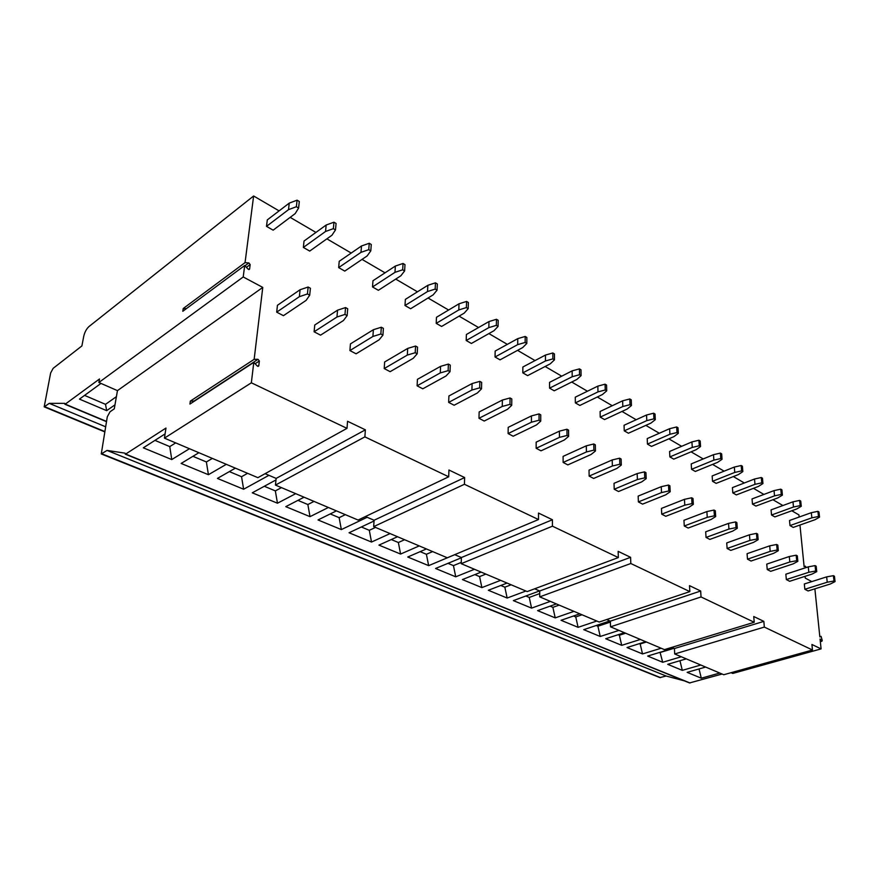 <?xml version="1.0" encoding="UTF-8"?>
<svg xmlns="http://www.w3.org/2000/svg" width="879" height="879" viewBox="0 0 879 879"><rect width="100%" height="100%" fill="white"/><g stroke="black" fill="none" stroke-linecap="round" stroke-linejoin="round"><path stroke-width="1.32" d="M98.866 382.486L243.219 276.962L244.692 265.502L182.81 311.276L183.239 308.507L245.054 262.634L253.624 195.984L88.966 326.559C86.494 328.845 84.769 332.042 83.769 336.163L81.89 345.941L53.147 368.345L50.63 373.004L44.192 406.856L49.257 403.351L64.727 403.351L65.255 404.131L99.503 379.003L98.866 382.486L117.456 390.628L114.281 408.834L110.029 411.79L107.293 416.778L101.272 453.938L107.04 450.422L124.994 453.146L125.642 454.069L165.966 428.062L164.439 438.138L257.888 477.671L346.996 428.359L347.557 421.272L365.378 429.831L276.149 478.407L265.084 473.682M186.392 308.628L183.239 308.507M194.523 401.055L190.347 401.11L189.93 404.054L253.789 362.39L257.228 365.961L258.767 365.906L259.36 360.983L258.019 359.324L254.152 359.324L262.766 287.411L117.456 390.628M244.692 265.502L248.054 269.117L249.603 269.007L250.163 264.568L248.845 262.909L245.054 262.634M164.439 438.138L251.35 382.804L346.996 428.359M251.35 382.804L253.789 362.39M243.219 276.962L262.766 287.411M253.624 195.984L279.093 210.883M290.18 217.366L315.935 232.43M326.889 238.835L351.204 253.053M362.049 259.393L385.024 272.831M395.737 279.104L417.459 291.806M428.051 298.003L448.609 310.023M459.08 316.143L478.539 327.526M488.889 333.58L507.326 344.37M517.555 350.347L535.036 360.577M545.145 366.488L561.725 376.179M571.713 382.024L587.436 391.221M597.324 397L612.245 405.724M622.013 411.449L636.176 419.733M645.845 425.381L659.294 433.248M668.842 438.83L681.632 446.312M691.081 451.839L703.222 458.937M712.561 464.409L724.109 471.155M733.35 476.561L744.337 482.989M753.468 488.328L763.906 494.437M772.949 499.722L782.881 505.524M791.814 510.754L798.934 514.918L799.154 517.039M806.219 567.537L805.34 566.175L804.12 566.636L799.956 525.038M811.811 581.601L805.274 578.107L805.087 576.327M814.877 588.831L819.843 636.912L821.063 636.319L819.821 636.682M812.482 650.01L723.769 674.731L674.698 653.976L764.323 627.079L812.482 650.01L811.921 644.483L821.085 648.889L820.063 639.022L821.546 640.934L822.25 640.516L821.063 636.319M764.323 627.079L763.851 621.376L753.753 616.52L754.215 622.266L701.035 596.951L700.673 591.007L689.51 585.645L689.839 591.611L630.803 563.505L630.595 557.319L618.168 551.353L618.344 557.572L552.441 526.191L552.419 519.742L538.497 513.05L538.486 519.544L464.431 484.274L464.639 477.55L448.949 470.012L448.697 476.781L364.873 436.874L365.378 429.831M833.391 575.668L834.457 576.25L835.05 581.601L830.435 583.964L808.087 590.963L804.856 589.271L804.329 583.975L826.656 576.877L833.391 575.668L833.984 581.019L827.238 582.228L826.656 576.877M799.637 500.426L800.736 501.085L801.263 506.282L796.781 508.952L774.849 516.907L771.531 515.017L771.07 509.875L792.979 501.821L799.637 500.426L800.165 505.634L793.484 507.018L792.979 501.821M815.075 565.604L816.173 566.208L816.745 571.625L812.13 574.053L789.661 581.294L786.342 579.558L785.848 574.196L808.273 566.856L815.075 565.604L815.646 571.02L808.834 572.273L808.273 566.856M780.772 489.163L781.903 489.834L782.398 495.097L777.937 497.855L755.896 506.084L752.479 504.128L752.05 498.92L774.047 490.603L780.772 489.163L781.266 494.427L774.531 495.855L774.047 490.603M796.176 555.209L797.308 555.836L797.846 561.318L793.243 563.835L770.663 571.328L767.235 569.526L766.763 564.109L789.309 556.517L796.176 555.209L796.704 560.703L789.825 561.989L789.309 556.517M761.302 477.528L762.478 478.22L762.939 483.549L758.478 486.395L736.349 494.91L732.811 492.888L732.416 487.625L754.523 479.011L761.302 477.528L761.763 482.857L754.962 484.329L754.523 479.011M776.651 544.486L777.816 545.123L778.322 550.672L773.729 553.287L751.04 561.033L747.502 559.176L747.073 553.693L769.718 545.837L776.651 544.486L777.146 550.034L770.202 551.375L769.718 545.837M741.195 465.507L742.403 466.233L742.832 471.616L738.382 474.572L716.154 483.373L712.517 481.285L712.155 475.957L734.339 467.057L741.195 465.507L741.623 470.902L734.756 472.43L734.339 467.057M756.467 533.388L757.676 534.058L758.148 539.673L753.567 542.376L730.779 550.397L727.12 548.485L726.724 542.925L749.468 534.795L756.467 533.388L756.929 539.014L749.919 540.409L749.468 534.795M720.406 453.092L721.659 453.839L722.044 459.288L717.616 462.343L695.311 471.452L691.542 469.298L691.224 463.914L713.495 454.685L720.406 453.092L720.791 458.541L713.869 460.135L713.495 454.685M735.602 521.917L736.855 522.609L737.283 528.301L732.712 531.103L709.836 539.409L706.046 537.432L705.694 531.806L728.537 523.379L735.602 521.917L736.031 527.62L728.944 529.059L728.537 523.379M698.915 440.247L700.2 441.016L700.552 446.532L696.146 449.696L673.764 459.135L669.864 456.915L669.589 451.465L691.938 441.906L698.915 440.247L699.266 445.763L692.267 447.411L691.938 441.906M714.012 510.062L715.308 510.765L715.693 516.533L711.144 519.434L688.18 528.048L684.269 525.994L683.95 520.302L706.881 511.567L714.012 510.062L714.396 515.819L707.243 517.324L706.881 511.567M676.676 426.963L678.006 427.765L678.313 433.336L673.94 436.621L651.482 446.4L647.449 444.104L647.219 438.588L669.633 428.688L676.676 426.963L676.984 432.545L669.919 434.259L669.633 428.688M691.652 497.778L693.004 498.514L693.344 504.348L688.817 507.359L665.777 516.292L661.722 514.171L661.458 508.403L684.455 499.338L691.652 497.778L692.004 503.612L684.785 505.172L684.455 499.338M653.657 413.207L655.031 414.031L655.294 419.679L650.943 423.085L628.419 433.226L624.255 430.842L624.068 425.26L646.548 414.998L653.657 413.207L653.91 418.854L646.79 420.634L646.548 414.998M668.501 485.054L669.897 485.812L670.194 491.724L665.7 494.844L642.582 504.128L638.385 501.92L638.165 496.086L661.239 486.68L668.501 485.054L668.798 490.965L661.513 492.581L661.239 486.68M629.803 398.956L631.243 399.813L631.441 405.527L627.134 409.054L604.554 419.58L600.236 417.118L600.104 411.471L622.64 400.813L629.803 398.956L630.012 404.681L622.826 406.516L622.64 400.813M644.505 471.858L645.944 472.66L646.197 478.637L641.736 481.879L618.552 491.515L614.201 489.24L614.036 483.318L637.165 473.561L644.505 471.858L644.746 477.857L637.396 479.538L637.165 473.561M605.082 384.189L606.576 385.079L606.719 390.858L602.445 394.528L579.832 405.45L575.36 402.901L575.284 397.176L597.852 386.123L605.082 384.189L605.235 389.979L597.984 391.891L597.852 386.123M619.618 458.19L621.112 459.003L621.299 465.068L616.882 468.441L593.655 478.451L589.139 476.088L589.029 470.1L612.213 459.948L619.618 458.19L619.805 464.255L612.377 466.002L612.213 459.948M579.448 368.872L580.986 369.795L581.085 375.641L576.855 379.453L554.209 390.803L549.573 388.155L549.551 382.365L572.141 370.872L579.448 368.872L579.536 374.729L572.218 376.717L572.141 370.872M593.775 443.983L595.336 444.84L595.468 450.982L591.084 454.487L567.823 464.903L563.142 462.442L563.087 456.377L586.304 445.818L593.775 443.983L593.907 450.136L586.414 451.96L586.304 445.818M552.836 352.973L554.429 353.929L554.462 359.852L550.287 363.807L527.631 375.619L522.818 372.861L522.862 367.004L545.463 355.061L552.836 352.973L552.858 358.896L545.474 360.972L545.463 355.061M566.944 429.238L568.559 430.128L568.625 436.358L564.307 439.994L541.014 450.828L536.157 448.29L536.168 442.137L559.407 431.149L566.944 429.238L567.01 435.479L559.451 437.368L559.407 431.149M525.192 336.459L526.851 337.448L526.818 343.447L522.697 347.568L500.041 359.852L495.042 356.995L495.163 351.062L517.764 338.635L525.192 336.459L525.148 342.458L517.698 344.623L517.764 338.635M539.058 413.91L540.739 414.833L540.728 421.151L536.465 424.942L513.171 436.226L508.117 433.578L508.205 427.348L531.443 415.91L539.058 413.91L539.047 420.228L531.421 422.206L531.443 415.91M496.459 319.286L498.184 320.319L498.074 326.395L494.031 330.68L471.386 343.469L466.2 340.503L466.386 334.503L488.966 321.56L496.459 319.286L496.338 325.362L488.834 327.625L488.966 321.56M510.051 397.967L511.798 398.934L511.71 405.329L507.513 409.284L484.23 421.041L478.978 418.283L479.143 411.965L502.37 400.055L510.051 397.967L509.963 404.373L502.261 406.439L502.37 400.055M466.573 301.431L468.375 302.508L468.177 308.661L464.211 313.122L441.61 326.45L436.204 323.362L436.478 317.286L459.014 303.793L466.573 301.431L466.375 307.584L458.805 309.935L459.014 303.793M479.846 381.376L481.659 382.376L481.505 388.859L477.385 392.979L454.124 405.241L448.664 402.384L448.905 395.979L472.1 383.552L479.846 381.376L479.681 387.859L471.913 390.023L472.1 383.552M435.457 282.84L437.335 283.961L437.05 290.191L433.171 294.85L410.625 308.738L404.999 305.529L405.362 299.376L427.842 285.312L435.457 282.84L435.171 289.07L427.535 291.531L427.842 285.312M448.378 364.082L450.279 365.126L450.026 371.696L445.994 376.003L422.788 388.804L417.096 385.815L417.426 379.332L440.566 366.356L448.378 364.082L448.125 370.663L440.291 372.916L440.566 366.356M403.043 263.469L404.988 264.645L404.615 270.941L400.835 275.808L378.377 290.301L372.52 286.961L372.971 280.731L395.363 266.051L403.043 263.469L402.659 269.787L394.968 272.347L395.363 266.051M415.569 346.051L417.547 347.139L417.195 353.797L413.262 358.291L390.133 371.674L384.211 368.565L384.639 361.983L407.691 348.425L415.569 346.051L415.218 352.721L407.318 355.083L407.691 348.425M369.235 243.274L371.268 244.494L370.795 250.878L367.125 255.954L344.766 271.095L338.668 267.612L339.217 261.305L361.5 245.977L369.235 243.274L368.751 249.669L360.994 252.35L361.5 245.977M381.321 327.23L383.387 328.361L382.936 335.119L379.113 339.821L356.083 353.808L349.908 350.567L350.435 343.898L373.388 329.713L381.321 327.23L380.86 333.987L372.905 336.459L373.388 329.713M333.954 222.2L336.075 223.464L335.492 229.924L331.943 235.242L309.727 251.075L303.365 247.438L304.024 241.044L326.164 225.024L333.954 222.2L333.361 228.661L325.549 231.474L326.164 225.024M345.546 307.573L347.699 308.76L347.139 315.605L343.447 320.527L320.549 335.163L314.1 331.779L314.748 325.01L337.547 310.177L345.546 307.573L344.975 314.429L336.954 317.022L337.547 310.177M297.091 200.17L299.31 201.5L298.607 208.048L295.19 213.597L273.149 230.166L266.502 226.364L267.293 219.904L289.246 203.126L297.091 200.17L296.377 206.719L288.51 209.663L289.246 203.126M308.133 287.015L310.397 288.257L309.705 295.201L306.145 300.354L283.434 315.682L276.687 312.144L277.456 305.288L300.08 289.74L308.133 287.015L307.441 293.96L299.365 296.684L300.08 289.74M817.909 511.347L818.975 511.985L819.536 517.127L815.053 519.709L793.221 527.411L790.001 525.576L789.507 520.489L811.317 512.688L817.909 511.347L818.47 516.489L811.855 517.83L811.317 512.688M790.001 525.576L811.855 517.83M819.536 517.127L818.47 516.489M835.05 581.601L833.984 581.019M804.856 589.271L827.238 582.228M771.531 515.017L793.484 507.018M801.263 506.282L800.165 505.634M816.745 571.625L815.646 571.02M786.342 579.558L808.834 572.273M752.479 504.128L774.531 495.855M782.398 495.097L781.266 494.427M797.846 561.318L796.704 560.703M767.235 569.526L789.825 561.989M732.811 492.888L754.962 484.329M762.939 483.549L761.763 482.857M778.322 550.672L777.146 550.034M747.502 559.176L770.202 551.375M712.517 481.285L734.756 472.43M742.832 471.616L741.623 470.902M758.148 539.673L756.929 539.014M727.12 548.485L749.919 540.409M691.542 469.298L713.869 460.135M722.044 459.288L720.791 458.541M737.283 528.301L736.031 527.62M706.046 537.432L728.944 529.059M669.864 456.915L692.267 447.411M700.552 446.532L699.266 445.763M715.693 516.533L714.396 515.819M684.269 525.994L707.243 517.324M647.449 444.104L669.919 434.259M678.313 433.336L676.984 432.545M693.344 504.348L692.004 503.612M661.722 514.171L684.785 505.172M624.255 430.842L646.79 420.634M655.294 419.679L653.91 418.854M670.194 491.724L668.798 490.965M638.385 501.92L661.513 492.581M600.236 417.118L622.826 406.516M631.441 405.527L630.012 404.681M646.197 478.637L644.746 477.857M614.201 489.24L637.396 479.538M575.36 402.901L597.984 391.891M606.719 390.858L605.235 389.979M621.299 465.068L619.805 464.255M589.139 476.088L612.377 466.002M549.573 388.155L572.218 376.717M581.085 375.641L579.536 374.729M595.468 450.982L593.907 450.136M563.142 462.442L586.414 451.96M522.818 372.861L545.474 360.972M554.462 359.852L552.858 358.896M568.625 436.358L567.01 435.479M536.157 448.29L559.451 437.368M495.042 356.995L517.698 344.623M526.818 343.447L525.148 342.458M540.728 421.151L539.047 420.228M508.117 433.578L531.421 422.206M466.2 340.503L488.834 327.625M498.074 326.395L496.338 325.362M511.71 405.329L509.963 404.373M478.978 418.283L502.261 406.439M436.204 323.362L458.805 309.935M468.177 308.661L466.375 307.584M481.505 388.859L479.681 387.859M448.664 402.384L471.913 390.023M404.999 305.529L427.535 291.531M437.05 290.191L435.171 289.07M450.026 371.696L448.125 370.663M417.096 385.815L440.291 372.916M372.52 286.961L394.968 272.347M404.615 270.941L402.659 269.787M417.195 353.797L415.218 352.721M384.211 368.565L407.318 355.083M338.668 267.612L360.994 252.35M370.795 250.878L368.751 249.669M382.936 335.119L380.86 333.987M349.908 350.567L372.905 336.459M303.365 247.438L325.549 231.474M335.492 229.924L333.361 228.661M347.139 315.605L344.975 314.429M314.1 331.779L336.954 317.022M266.502 226.364L288.51 209.663M298.607 208.048L296.377 206.719M309.705 295.201L307.441 293.96M276.687 312.144L299.365 296.684M276.149 478.407L275.446 485.087L364.873 436.874M275.446 485.087L358.094 520.049L448.697 476.781M538.486 519.544L447.29 557.78L373.674 526.642L464.431 484.274M618.344 557.572L527.202 591.578L461.211 563.67L552.441 526.191M689.839 591.611L599.203 622.046L539.717 596.874L630.803 563.505M754.215 622.266L664.425 649.625L610.52 626.826L701.035 596.951M373.674 526.642L374.091 520.247L365.433 516.544M461.211 563.67L461.398 557.528L454.707 554.671M539.717 596.874L539.728 590.985L534.641 588.809M610.52 626.826L610.378 621.156L606.62 619.552M674.698 653.976L674.435 648.515L671.787 647.384M821.085 648.889L732.767 673.435L731.053 672.699M464.639 477.55L374.091 520.247M552.419 519.742L461.398 557.528M630.595 557.319L539.728 590.985M700.673 591.007L610.378 621.156M763.851 621.376L674.435 648.515M684.477 680.895L666.161 676.028L659.843 677.588L101.316 453.96M722.109 674.028L689.532 682.95L125.247 454.157M49.257 403.351L105.535 426.744M114.973 404.845L106.667 410.658L79.462 399.11L100.986 383.42M106.667 410.658L105.513 404.34L84.571 395.385M254.152 359.324L190.347 401.11M189.457 448.719L171.757 459.563L143.321 447.829L165.076 433.896M198.896 452.707L181.129 463.442L208.422 474.704L206.378 461.958L192.93 456.311M226.332 464.31L208.422 474.704M235.385 468.144L217.421 478.418L243.626 489.24L241.549 476.715L229.353 471.594M268.919 475.319L243.626 489.24M275.984 479.934L252.273 492.811L277.467 503.217L275.347 490.9L264.326 486.274M295.707 493.668L277.467 503.217M304.068 497.195L285.785 506.645L310.012 516.654L307.859 504.535L297.926 500.371M328.383 507.48L310.012 516.654M336.415 510.886L318.011 519.95L341.338 529.587L339.151 517.665L330.24 513.929M367.158 517.281L341.338 529.587M374.036 520.994L349.051 532.762L371.509 542.046L369.301 530.312L361.335 526.971M390.078 533.586L371.509 542.046M397.528 536.728L378.937 545.112L400.593 554.056L398.363 542.508L391.287 539.541M419.228 545.914L400.593 554.056M426.414 548.946L407.757 557.011L428.655 565.636L426.392 554.275L420.151 551.649M454.751 554.693L428.655 565.636M461.398 557.769L435.566 568.482L455.729 576.811L453.454 565.626L447.982 563.329M474.451 569.273L455.729 576.811M481.132 572.097L462.409 579.569L481.879 587.611L479.582 576.591L474.847 574.602M500.623 580.338L481.879 587.611M507.073 583.063L488.328 590.27L507.15 598.039L504.843 587.183L500.788 585.48M525.895 591.029L507.15 598.039M539.563 590.919L513.38 600.61L531.575 608.125L529.257 597.434L525.84 595.995M550.331 601.368L531.575 608.125M556.352 603.917L537.607 610.619L555.22 617.882L552.88 607.345L550.067 606.158M573.954 611.355L555.22 617.882M579.788 613.828L561.055 620.299L578.096 627.331L575.756 616.937L573.504 615.992M596.808 621.024L578.096 627.331M609.861 620.937L583.744 629.661L600.247 636.484L597.907 626.233L596.182 625.507M618.937 630.386L600.247 636.484M624.398 632.704L605.719 638.736L621.717 645.34L619.365 635.242L618.146 634.726M640.373 639.451L621.717 645.34M645.669 641.692L627.024 647.537L642.527 653.932L640.176 643.966L639.418 643.648M661.14 648.241L642.527 653.932M673.633 648.175L647.669 656.064L662.711 662.272L660.041 652.306M681.28 656.756L662.711 662.272M686.257 658.865L667.71 664.326L682.302 670.358L679.961 660.722M700.805 665.018L682.302 670.358M705.639 667.062L687.147 672.358L701.31 678.203L699.036 668.952M719.758 673.039L701.31 678.203M171.757 459.563L169.768 446.598L154.957 440.379M169.768 446.598L175.69 442.895M206.378 461.958L212.377 458.409M241.549 476.715L247.603 473.309M275.347 490.9L281.456 487.636M307.859 504.535L314.001 501.404M339.151 517.665L345.337 514.654M369.301 530.312L375.52 527.422M398.363 542.508L404.604 539.728M426.392 554.275L432.655 551.583M453.454 565.626L461.255 562.406M479.582 576.591L485.867 574.097M504.843 587.183L511.128 584.788M529.257 597.434L539.717 593.578M552.88 607.345L559.165 605.104M575.756 616.937L582.03 614.773M597.907 626.233L610.4 622.068M619.365 635.242L625.628 633.221M640.176 643.966L646.428 642.011M660.36 652.438L673.951 648.306M107.04 450.422L666.161 676.028M105.513 404.34L116.402 396.66M248.845 262.909L244.955 265.788M821.546 640.934L820.305 641.285M805.34 566.175L804.12 566.57M44.741 406.724L104.7 431.49M65.255 404.131L106.48 421.404M258.811 365.73L257.844 366.356M259.36 360.983L255.108 363.752M258.019 359.324L194.171 401M125.642 454.069L690.059 682.983M101.887 453.817L660.59 677.632M249.603 269.007L248.834 269.567M250.163 264.568L246.406 267.337M820.338 641.659L821.953 641.209M104.634 431.82L44.236 406.878M106.436 421.634L64.859 404.23M258.019 366.389L258.767 365.906M248.955 269.589L249.581 269.117"/></g></svg>
